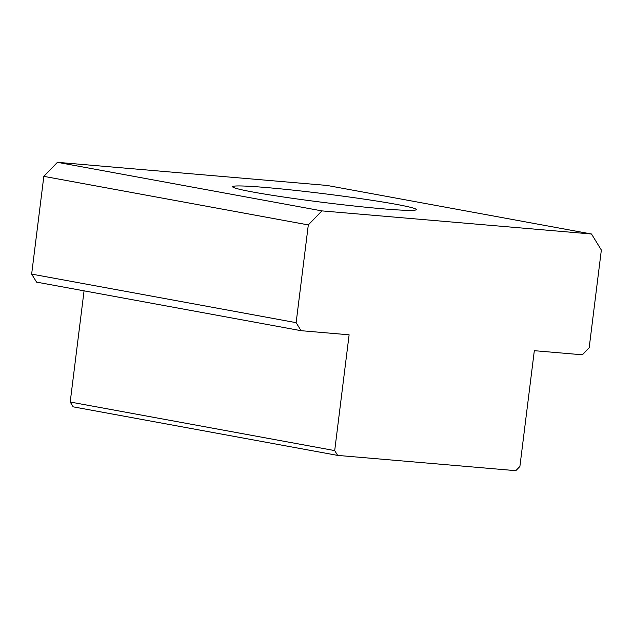 <?xml version="1.0" encoding="UTF-8"?>
<svg xmlns="http://www.w3.org/2000/svg" width="633" height="633" viewBox="0 0 633 633"><rect width="100%" height="100%" fill="white"/><g stroke="black" fill="none" stroke-linecap="round" stroke-linejoin="round"><path stroke-width="0.95" d="M534.323 350.682L519.899 466.466L515.824 470.675L337.65 455.404L334.699 450.593L349.115 334.81L301.063 330.687L36.572 282.12L31.65 274.097L43.827 176.354L57.421 162.325L327.016 185.437L591.499 234.004L601.35 250.043L589.173 347.786L582.376 354.804L534.323 350.682M395.965 204.293A92.537 4.36 7.1 0 0 292.13 190.035A92.537 4.36 7.1 0 0 232.707 186.941A92.537 4.36 7.1 0 0 323.922 202.489A92.537 4.36 7.1 0 0 416.158 209.792A92.537 4.36 7.1 0 0 395.965 204.293M334.699 450.593L70.208 402.018L84.062 290.84M301.063 330.687L296.133 322.664L308.311 224.921L321.904 210.892L591.499 234.004M337.65 455.404L73.167 406.837L70.208 402.018M31.65 274.097L296.133 322.664M57.421 162.325L321.904 210.892M308.311 224.921L43.827 176.354"/></g></svg>
